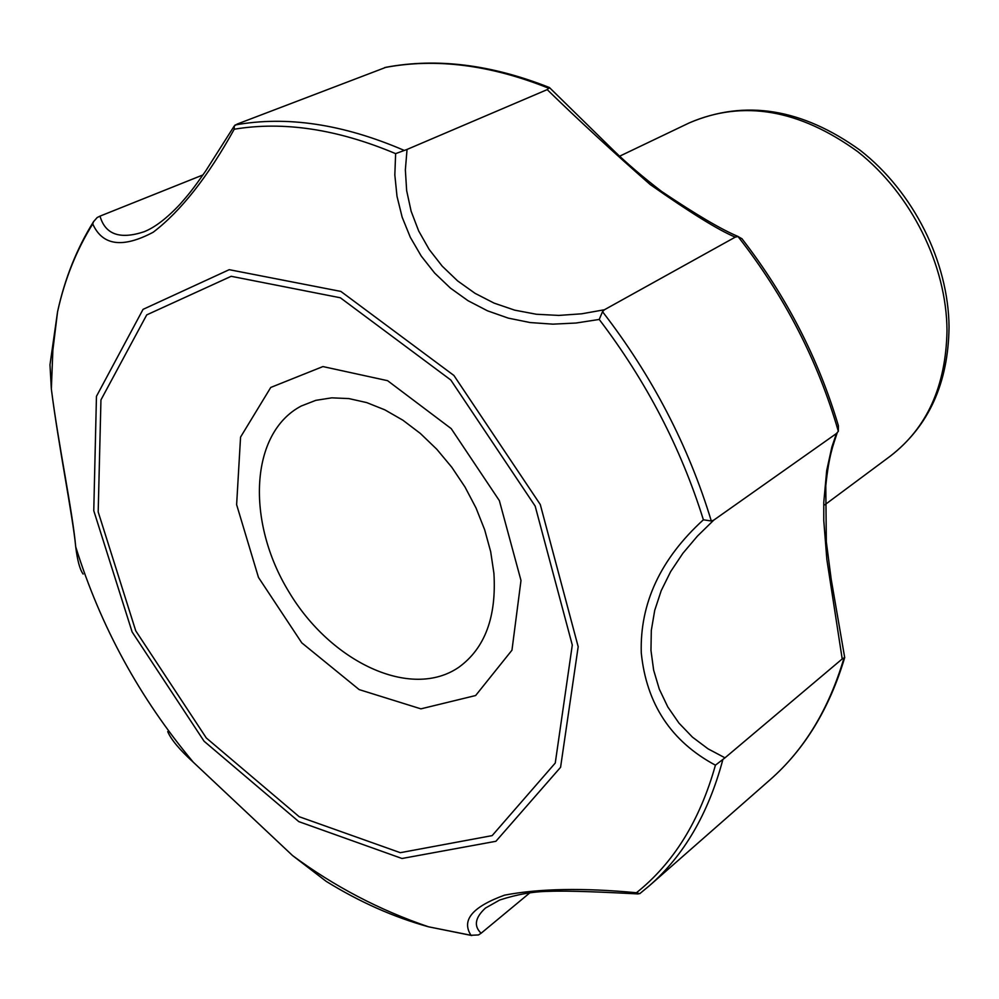 <?xml version="1.0" encoding="UTF-8"?>
<svg xmlns="http://www.w3.org/2000/svg" width="999" height="999" viewBox="0 0 999 999"><rect width="100%" height="100%" fill="white"/><g stroke="black" fill="none" stroke-linecap="round" stroke-linejoin="round"><path stroke-width="1.5" d="M604.432 309.752L602.522 311.688L599.225 319.443L576.023 323.027L552.959 324.151L530.132 322.552L508.266 318.119L487.487 310.814L468.056 300.724L450.449 288.124L434.677 273.089L421.253 256.081L410.339 237.35L402.16 217.195L397.003 196.328L394.83 174.937L395.629 153.634L407.043 149.438L405.357 169.917L406.655 190.634L411.138 211.276L418.668 230.944L429.17 249.45L442.257 266.209L457.617 280.906L475.049 293.331L494.068 303.109L514.685 310.152L536.326 314.248L558.728 315.422L581.643 313.811L604.432 309.752L735.264 237.138C718.468 230.095 690.109 212.562 650.174 184.528C613.236 152.11 578.908 120.479 547.202 89.623L549.425 87.537L613.036 149.912C626.448 163.012 642.619 176.848 661.55 191.408C695.941 214.523 721.49 229.57 738.211 236.538M549.425 87.537C491.383 64.523 436.913 57.767 386.039 67.27L237.225 124.051L234.253 125.986L234.228 129.221C207.979 176.661 180.981 210.989 153.222 232.218C122.64 248.426 102.485 245.667 92.745 223.938L93.531 221.678L97.153 217.557L100.012 216.121C105.245 234.478 119.917 239.698 144.006 231.78L144.281 231.668M49.975 364.785L51.349 388.986C58.254 443.793 72.49 510.851 75.724 546.865L75.724 546.865C77.41 560.526 79.87 569.592 83.129 574.063M167.72 731.63C171.116 739.61 179.658 749.812 193.344 762.262L292.595 855.594L326.248 881.393C359.677 902.035 393.768 917.169 428.509 926.797L471.004 935.289C461.201 920.254 472.377 906.867 504.545 895.154C539.36 888.511 583.316 887.711 636.425 892.744L639.722 893.705L649.375 885.726L639.722 893.705M724.987 757.829L715.421 765.172C671.141 741.42 646.428 703.995 641.271 652.871C639.822 603.271 660.526 558.903 703.383 519.792L711.3 521.003L713.748 520.142L697.402 536.138L682.904 553.271L670.654 571.603L661.226 590.621L654.72 610.364L651.311 630.381L650.961 650.374L653.646 670.154L659.265 689.06L667.794 706.942L678.945 723.089L692.457 737.137L708.029 748.825L724.987 757.829L842.207 658.94L826.86 559.54L823.763 520.554L823.775 502.385L826.697 470.554L831.867 447.028L836.45 433.516L838.336 431.293L838.398 425.736C818.393 358.454 786.375 296.278 742.319 239.198M578.184 646.703L540.284 504.532L453.908 375.462L340.859 291.421L229.233 269.68L143.044 309.365L96.453 396.328L93.769 510.689L132.118 631.942L204.083 741.233L298.801 821.628L401.998 858.491L495.916 841.283L560.576 767.307L578.184 646.703M638.299 893.93C605.394 892.244 569.505 890.534 548.863 891.345C533.166 891.533 516.783 894.43 499.7 900.024L485.439 908.066C475.037 917.681 473.588 926.061 481.118 933.228L478.484 934.952L471.004 935.289M713.748 520.142L836.45 433.516M742.095 238.811L737.999 236.526L735.264 237.138M842.207 658.94L844.729 657.442M407.043 149.438L547.202 89.623M100.012 216.121L202.959 174.937M481.118 933.228L529.82 892.869M493.906 573.251L490.684 551.71L484.677 529.795L476.061 508.054L465.01 487.025L451.798 467.27L436.788 449.25L420.342 433.441L402.884 420.204L384.852 409.852L366.708 402.597L348.888 398.589L331.805 397.839L315.846 400.337L301.373 405.956C249.775 432.842 245.954 521.653 288.786 591.67C330.744 662.237 411.076 700.274 458.916 667.195C484.94 648.251 496.603 616.932 493.906 573.251M520.991 580.469L499.363 500.649L451.223 428.633L387.587 380.681L322.914 366.571L270.754 387.45L240.559 437.1L236.626 504.657L258.479 577.434L301.773 642.844L359.178 689.61L420.904 708.853L475.636 695.529L511.963 650.199L520.991 580.469M572.29 645.054L535.177 506.118L450.799 380.007L340.359 297.777L231.181 276.298L146.716 314.897L100.949 399.912L98.189 511.925L135.739 630.819L206.306 737.974L299.188 816.72L400.299 852.684L492.157 835.614L555.257 763.049L572.29 645.054M947.002 330.582C946.627 265.172 911.275 193.931 857.816 151.711C799.188 109.328 743.044 99.713 689.36 122.852C745.017 99.238 801.972 108.391 860.214 150.325C913.386 191.82 948.438 261.651 949.05 326.91C948.338 383.117 928.77 426.186 890.346 456.106C927.072 427.859 945.953 386.014 947.002 330.582M234.228 129.221C283.691 121.016 337.487 129.158 395.629 153.634M49.975 364.81L57.567 311.738C64.748 279.27 76.473 250.012 92.745 223.938M715.421 765.172C699.862 820.654 673.526 863.173 636.425 892.744M599.225 319.443C646.241 381.206 680.956 447.989 703.383 519.792M235.102 124.975C286.651 115.634 342.932 124.063 403.921 150.275M737.999 236.526C784.49 295.941 817.931 360.864 838.336 431.293M384.677 67.582C435.514 57.867 490.272 64.785 548.975 88.337M844.043 657.854C828.895 709.228 804.195 749.899 769.954 779.869C804.457 749.6 829.37 708.853 844.679 657.642M602.522 311.688C652.172 375.974 688.436 445.754 711.3 521.003M722.702 760.177C708.291 813.748 683.853 855.594 649.375 885.726L769.954 779.869M93.531 221.678C76.811 248.514 64.823 278.534 57.567 311.738L52.86 350.287L51.349 388.986C58.392 444.992 72.852 516.396 75.724 546.865C100.462 626.261 139.673 698.064 193.344 762.262L292.595 855.594C334.166 886.363 379.483 910.089 428.509 926.797L471.84 935.539M844.667 657.367L831.205 579.345L826.323 541.82L825.786 485.751C829.033 454.333 833.266 445.167 837.174 432.904M144.093 231.743L144.006 231.78C154.833 227.497 166.858 218.294 180.082 204.183C188.461 194.555 191.983 190.659 205.944 170.592L234.253 125.986M824.812 504.82L890.346 456.106M619.667 156.181L689.36 122.852"/></g></svg>
